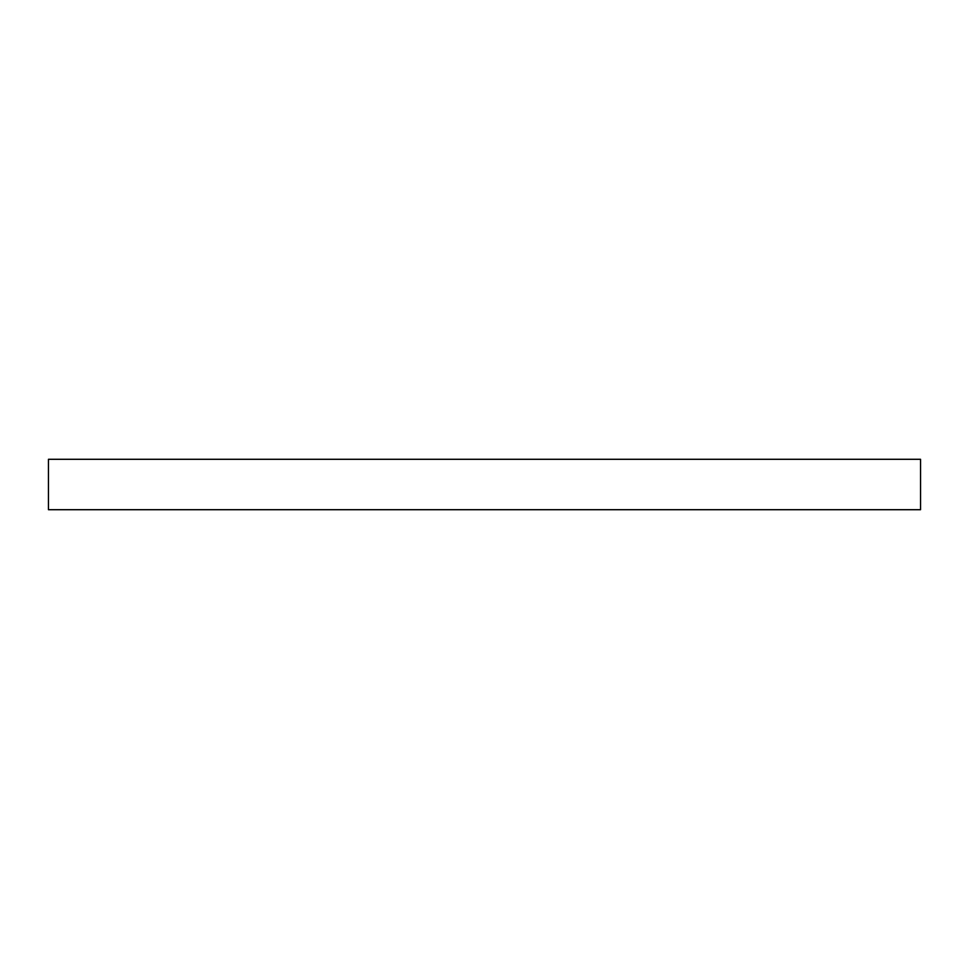 <?xml version="1.0" encoding="UTF-8"?>
<svg xmlns="http://www.w3.org/2000/svg" width="969" height="969" viewBox="0 0 969 969"><rect width="100%" height="100%" fill="white"/><g stroke="black" fill="none" stroke-linecap="round" stroke-linejoin="round"><path stroke-width="1.45" d="M920.55 459.294L48.45 459.294L48.45 509.706L920.55 509.706L920.55 459.294"/></g></svg>
